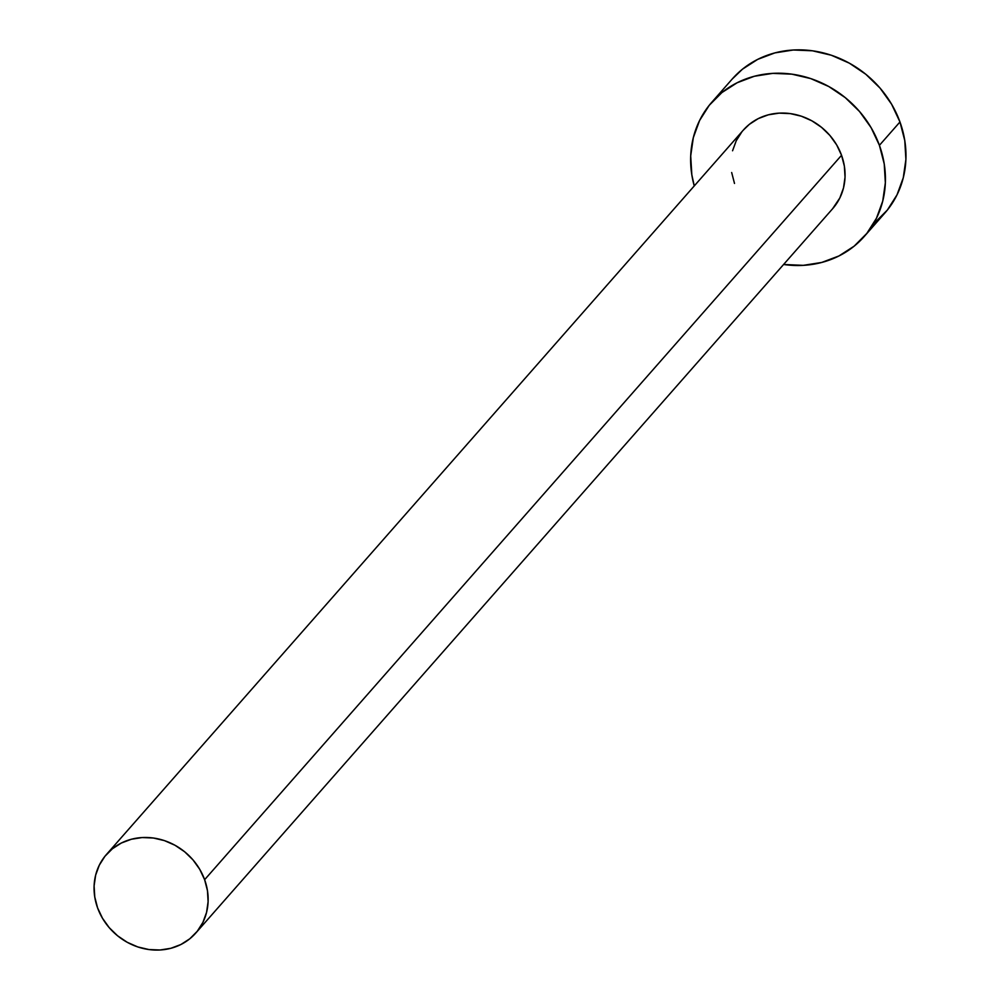 <?xml version="1.0" encoding="UTF-8"?>
<svg xmlns="http://www.w3.org/2000/svg" width="1000" height="1000" viewBox="0 0 1000 1000"><rect width="100%" height="100%" fill="white"/><g stroke="black" fill="none" stroke-linecap="round" stroke-linejoin="round"><path stroke-width="1.5" d="M743.25 130.213L749.312 124.375L758.225 118.625L768.288 114.838L779.112 113.138L790.275 113.6L801.35 116.2L811.925 120.85L821.562 127.362L829.925 135.488L836.675 144.913L841.55 155.287A59.488 53.738 -138.7 0 0 797.062 114.938A59.488 53.738 -138.7 0 0 743.35 130.087L106.438 854.5A59.488 53.738 41.3 0 1 160.138 839.35A59.488 53.738 41.3 0 1 204.625 879.7L841.55 155.287L844.375 166.2L845.037 177.225L843.5 187.95L839.837 197.963L832.575 208.775M195.775 933.05L832.7 208.637A59.488 53.738 -138.7 0 0 841.55 155.287L204.625 879.7A59.488 53.738 41.3 0 1 195.775 933.05A59.488 53.738 41.3 0 1 142.075 948.2A59.488 53.738 41.3 0 1 97.575 907.85A59.488 53.738 41.3 0 1 106.438 854.5M864.3 236.425L884.85 213.05A101.562 91.737 -138.7 0 0 899.963 121.962A101.562 91.737 -138.7 0 0 823.988 53.075A101.562 91.737 -138.7 0 0 732.3 78.938L711.762 102.3A101.562 91.737 41.3 0 1 803.45 76.438A101.562 91.737 41.3 0 1 879.412 145.325L899.963 121.962L879.412 145.325A101.562 91.737 41.3 0 1 864.3 236.425A101.562 91.737 41.3 0 1 783.6 264.488L803.25 265.35L821.725 262.45L838.913 255.975L854.137 246.175L866.825 233.412L876.475 218.2L882.738 201.1L885.35 182.787L884.237 163.95L879.412 145.325L871.087 127.625L859.562 111.538L845.288 97.662L828.812 86.538L810.775 78.6L791.862 74.162L772.8 73.362L754.325 76.263L737.15 82.75L721.925 92.55L709.237 105.312L699.575 120.525L693.325 137.625L690.7 155.938L691.825 174.775L694.25 185.925A101.562 91.737 41.3 0 1 711.762 102.3M734.5 183.438L731.675 172.525M732.562 150.775L736.225 140.762L741.875 131.85M874.675 222.8L887.362 210.05L897.025 194.825L903.275 177.738L905.9 159.412L904.775 140.588L899.963 121.962L891.625 104.262L880.113 88.162L865.837 74.287L849.362 63.175L831.325 55.237L812.412 50.788L793.35 50L774.875 52.9L757.7 59.375L742.463 69.188L732.113 79.15M97.575 907.85L102.463 918.213L109.213 927.65L117.562 935.775L127.212 942.288L137.775 946.938L148.863 949.538L160.025 950L170.837 948.3L180.912 944.513L189.825 938.763L197.25 931.287L202.913 922.375L206.575 912.362L208.113 901.637L207.45 890.612L204.625 879.7L199.75 869.338L193 859.9L184.65 851.775L175 845.263L164.425 840.612L153.35 838.012L142.188 837.55L131.363 839.25L121.3 843.037L112.387 848.787L104.95 856.263L99.3 865.175L95.638 875.188L94.1 885.913L94.763 896.938L97.575 907.85"/></g></svg>

